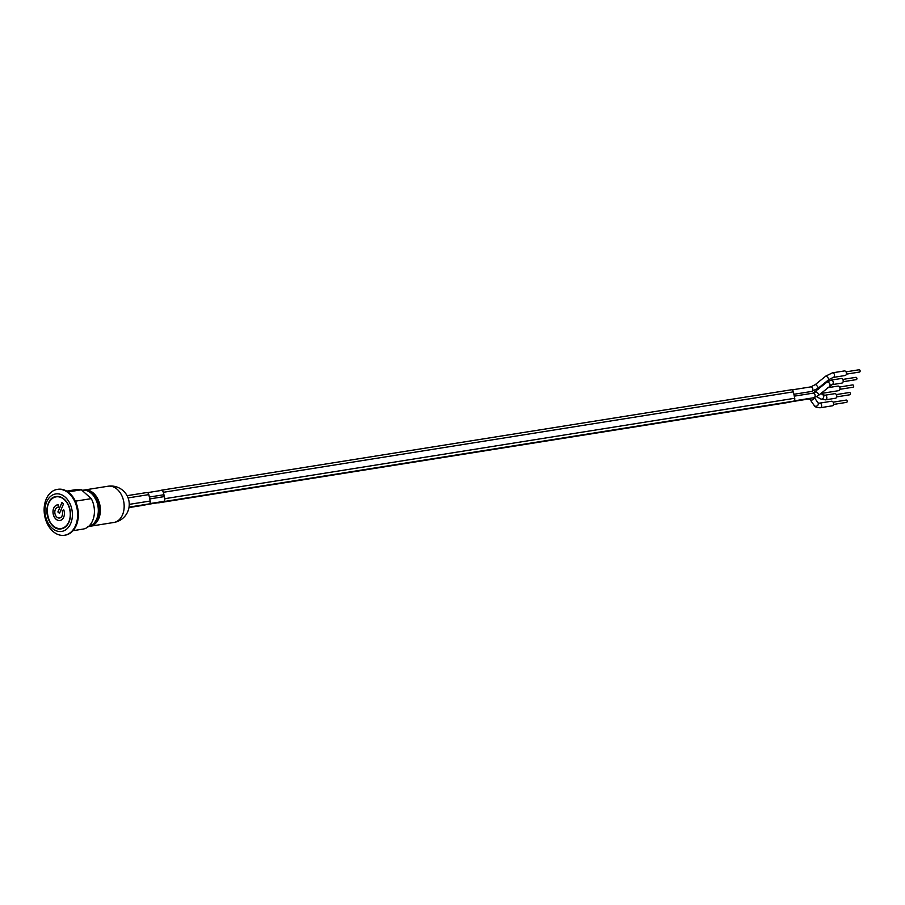 <?xml version="1.0" encoding="UTF-8"?>
<svg xmlns="http://www.w3.org/2000/svg" width="905" height="905" viewBox="0 0 905 905"><rect width="100%" height="100%" fill="white"/><g stroke="black" fill="none" stroke-linecap="round" stroke-linejoin="round"><path stroke-width="1.36" d="M146.565 504.56L158.828 502.603A2.319 1.652 -99.1 0 0 158.952 502.569L163.454 501.427A2.319 1.652 -99.1 0 0 164.608 498.7L163.296 492.354A2.319 1.652 -99.1 0 0 162.481 490.838A2.319 1.652 -99.1 0 0 161.305 490.442A2.319 1.652 -99.1 0 0 161.18 490.465L161.441 490.431M161.395 490.216L791.128 389.817A2.534 1.81 80.9 0 1 791.242 389.795A2.534 1.81 80.9 0 1 793.391 391.842L794.726 398.268A2.534 1.81 80.9 0 1 793.481 401.187L788.934 402.34A2.534 1.81 80.9 0 1 788.821 402.363A2.534 1.81 80.9 0 1 788.708 402.386M158.115 502.716A2.534 1.81 -99.1 0 0 158.861 502.807A2.534 1.81 -99.1 0 0 158.975 502.784L163.522 501.63A2.534 1.81 -99.1 0 0 164.767 498.7L163.432 492.286A2.534 1.81 -99.1 0 0 161.282 490.227A2.534 1.81 -99.1 0 0 161.158 490.261L158.986 490.815M63.78 509.877L62.275 510.918A5.385 3.835 80.9 0 1 59.617 517.988A5.385 3.835 80.9 0 1 59.572 517.988A5.385 3.835 -99.1 0 0 62.207 510.929L63.769 509.843A7.907 5.645 80.9 0 1 59.934 520.499A7.907 5.645 80.9 0 1 53.112 513.576A7.907 5.645 80.9 0 1 57.445 504.877A7.907 5.645 80.9 0 1 58.158 504.82L58.192 507.343A5.385 3.835 -99.1 0 0 57.841 507.366A5.385 3.835 80.9 0 1 57.92 507.354A5.385 3.835 80.9 0 1 58.192 507.332M57.479 504.866A7.907 5.645 -99.1 0 0 53.191 513.565A7.907 5.645 -99.1 0 0 59.979 520.488M57.92 507.354L57.841 507.366A5.385 3.835 -99.1 0 0 54.9 513.293A5.385 3.835 -99.1 0 0 59.538 517.999L59.617 517.988M61.959 502.535L57.965 511.959L59.515 513.35M57.886 511.97L61.913 502.49L63.52 503.927L59.492 513.395L57.965 511.959M61.382 528.814A16.347 11.675 80.9 0 1 53.248 525.997A16.347 11.675 80.9 0 1 47.207 508.757A16.347 11.675 80.9 0 1 56.223 496.517M67.988 491.935L81.393 489.797L91.281 498.644L75.398 501.178M81.393 489.797A20.034 14.31 -99.1 0 0 76.789 489.503L66.699 491.11M73.011 530.692L83.09 529.086A20.034 14.31 -99.1 0 0 91.281 498.644M53.022 526.031A16.347 11.675 80.9 0 1 47.003 508.712A16.347 11.675 80.9 0 1 56.121 496.54A16.347 11.675 80.9 0 1 70.217 510.85A16.347 11.675 80.9 0 1 61.269 528.825A16.347 11.675 80.9 0 1 53.022 526.031M64.9 535.183A23.202 16.562 -99.1 0 0 65.262 535.138A23.202 16.562 -99.1 0 0 76.314 525.364A23.202 16.562 -99.1 0 0 75.907 502.332A23.202 16.562 -99.1 0 0 61.144 489.232A23.202 16.562 -99.1 0 0 57.954 489.3A23.202 16.562 -99.1 0 0 57.592 489.367M46.178 499.187A23.202 16.562 -99.1 0 0 47.49 524.165A23.202 16.562 -99.1 0 0 64.538 535.251A23.202 16.562 -99.1 0 0 75.59 525.488A23.202 16.562 -99.1 0 0 74.278 500.499A23.202 16.562 -99.1 0 0 57.23 489.424A23.202 16.562 -99.1 0 0 46.178 499.187M46.664 501.924A18.982 13.552 -99.1 0 0 52.117 528.181A18.982 13.552 -99.1 0 0 70.726 523.441A18.982 13.552 -99.1 0 0 65.273 497.184A18.982 13.552 -99.1 0 0 46.664 501.924M89.505 526.337A18.349 13.1 -99.1 0 0 90.025 526.269A18.349 13.1 -99.1 0 0 100.07 506.087A18.349 13.1 -99.1 0 0 84.244 490.024A18.349 13.1 -99.1 0 0 83.735 490.125M127.085 495.691L146.576 492.58A2.534 1.81 80.9 0 1 146.689 492.558A2.534 1.81 80.9 0 1 148.839 494.605L150.173 501.031A2.534 1.81 80.9 0 1 148.94 503.949L144.381 505.114A2.534 1.81 80.9 0 1 144.268 505.137A2.534 1.81 80.9 0 1 144.155 505.148M836.344 394.591L849.512 392.487A1.165 0.826 80.9 0 1 849.885 394.772L836.706 396.876M842.781 379.433L855.949 377.328A1.165 0.826 80.9 0 1 856.311 379.625L843.143 381.718M839.557 387.012L852.736 384.908A1.165 0.826 80.9 0 1 853.098 387.204L839.931 389.297M845.994 371.853L859.162 369.749A1.165 0.826 80.9 0 1 859.535 372.046L846.356 374.138M833.132 402.159L846.299 400.067A1.165 0.826 80.9 0 1 846.661 402.352L833.494 404.456M842.351 378.901A2.319 1.652 80.9 0 1 843.2 381.367A2.319 1.652 80.9 0 1 841.91 383.087L831.955 384.682A2.319 1.652 80.9 0 0 833.245 382.951A2.319 1.652 80.9 0 0 832.396 380.496A2.319 1.652 80.9 0 0 831.22 380.1L841.175 378.505A2.319 1.652 80.9 0 1 842.351 378.901M827.453 387.759L837.962 386.084A2.319 1.652 80.9 0 1 839.127 386.48A2.319 1.652 80.9 0 1 839.987 388.946A2.319 1.652 80.9 0 1 838.697 390.666L820.654 393.551M835.915 394.06A2.319 1.652 80.9 0 1 836.774 396.526A2.319 1.652 80.9 0 1 835.473 398.245L825.518 399.84A2.319 1.652 80.9 0 0 826.819 398.11A2.319 1.652 80.9 0 0 825.96 395.655A2.319 1.652 80.9 0 0 825.213 395.259A2.319 1.652 80.9 0 0 824.794 395.259L834.749 393.664A2.319 1.652 80.9 0 1 835.915 394.06M845.564 371.333A2.319 1.652 80.9 0 1 846.424 373.788A2.319 1.652 80.9 0 1 845.123 375.518L833.188 377.419A2.319 1.652 80.9 0 0 834.478 375.688A2.319 1.652 80.9 0 0 833.629 373.233A2.319 1.652 80.9 0 0 832.453 372.837L844.399 370.926A2.319 1.652 80.9 0 1 845.564 371.333M820.315 407.736A2.319 1.652 80.9 0 0 821.616 406.006A2.319 1.652 80.9 0 0 820.756 403.551A2.319 1.652 80.9 0 0 819.591 403.144L831.525 401.243A2.319 1.652 80.9 0 1 832.702 401.639A2.319 1.652 80.9 0 1 833.55 404.094A2.319 1.652 80.9 0 1 832.261 405.825L820.315 407.736C817.045 407.748 815.02 407.012 814.229 405.519A2.319 1.957 144.9 0 0 818.03 402.849A2.319 1.957 144.9 0 0 817.769 402.567M814.986 392.419A2.319 1.301 49.6 0 1 815.224 392.08A2.319 1.301 49.6 0 1 816.061 391.91A2.319 1.301 49.6 0 1 816.887 392.261A2.319 1.301 49.6 0 1 818.222 395.609L831.955 384.682M831.22 380.1L826.808 382.227L813.086 393.155A2.319 1.652 80.9 0 1 813.505 393.166A2.319 1.652 80.9 0 1 814.251 393.551A2.319 1.652 80.9 0 1 815.111 396.005A2.319 1.652 80.9 0 1 813.81 397.736L818.222 395.609M791.988 389.885L810.812 386.888A2.319 1.652 80.9 0 1 811.989 387.283A2.319 1.652 80.9 0 1 812.837 389.738A2.319 1.652 80.9 0 1 811.547 391.469L793.9 394.275M793.481 401.187L163.522 501.63M794.726 398.268L164.767 498.7M788.934 402.34L158.975 502.784M793.391 391.842L163.432 492.286M68.859 521.766A16.03 11.448 80.9 0 1 48.802 519.481A16.03 11.448 80.9 0 1 58.429 496.8A16.03 11.448 80.9 0 1 68.859 521.766M93 494.085A17.252 12.319 80.9 0 1 93.792 523.463M88.373 526.631A18.462 13.179 -99.1 0 0 96.688 518.95A18.462 13.179 -99.1 0 0 91.382 493.417A18.462 13.179 -99.1 0 0 82.072 490.261C86.563 489.944 90.115 491.098 92.729 493.723L99.165 506.065L97.469 519.131C97.593 521.45 94.403 523.972 87.887 526.721M128.091 497.92L148.839 494.605M129.268 504.368L150.173 501.031M129.053 507.117L148.94 503.949M144.268 505.137L128.985 507.569L144.381 505.114M108.023 486.234A18.349 13.1 80.9 0 1 123.849 502.298A18.349 13.1 80.9 0 1 113.804 522.479A18.349 18.349 0 0 0 129.03 501.472A18.349 18.349 0 0 0 108.023 486.234L84.244 490.024M826.808 382.227A2.319 1.301 49.6 0 1 828.471 382.408A2.319 1.301 49.6 0 1 829.817 385.756M822.702 394.818A2.319 1.663 119.2 0 1 823.064 394.953A2.319 1.663 119.2 0 1 823.38 395.191A2.319 1.663 119.2 0 1 823.256 398.019A2.319 1.663 119.2 0 1 820.812 399.003L825.518 399.84M832.453 372.837L825.835 376.073A2.319 0.588 51.1 0 1 826.887 376.582A2.319 0.588 51.1 0 1 828.392 378.414A2.319 0.588 51.1 0 1 828.754 379.681L833.188 377.419M825.835 376.073L815.247 384.625A2.319 0.588 51.1 0 1 816.299 385.134A2.319 0.588 51.1 0 1 817.803 386.967A2.319 0.588 51.1 0 1 818.165 388.234L828.754 379.681M814.002 397.702A2.319 1.957 144.9 0 1 809.896 399.343L814.229 405.519M809.206 398.472A2.319 1.652 80.9 0 1 808.335 399.048L809.896 399.343M149.506 503.655L163.42 501.438M794.047 400.892L813.81 397.736M149.744 498.915L164.178 496.619M794.285 396.152L813.086 393.155M149.348 497.049L163.782 494.741M147.436 492.648L161.305 490.442M788.821 402.363L158.861 502.807M161.282 490.227L791.242 389.795M56.336 496.506C41.189 497.908 46.653 532.174 61.483 528.792M57.954 489.3L57.23 489.424M65.262 535.138L64.538 535.251M127.085 495.68L146.689 492.558M816.355 389.535L818.64 389.173M824.794 395.259L820.609 393.585M816.683 396.707L820.812 399.003M818.165 388.234L811.547 391.469M815.247 384.625L810.812 386.888M819.591 403.144L818.12 402.963L814.353 397.634M791.117 401.786L808.335 399.048M90.025 526.269L113.804 522.479"/></g></svg>
